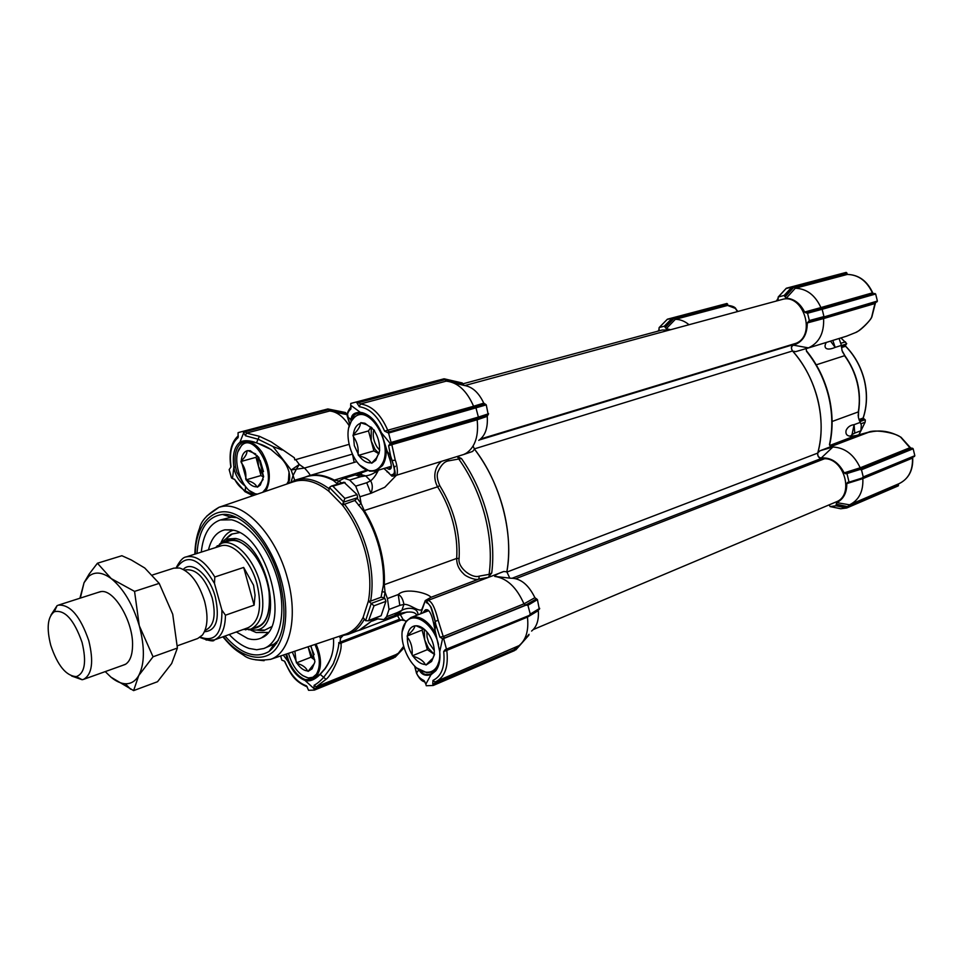 <?xml version="1.0" encoding="UTF-8"?>
<svg xmlns="http://www.w3.org/2000/svg" width="963" height="963" viewBox="0 0 963 963"><rect width="100%" height="100%" fill="white"/><g stroke="black" fill="none" stroke-linecap="round" stroke-linejoin="round"><path stroke-width="1.44" d="M868.77 432.243L830.78 446.615L829.649 445.075M795.787 351.639L792.73 351.194C804.743 364.953 813.097 381.131 817.816 399.717C822.258 418.351 822.258 436.046 817.816 452.803C817.431 455.872 818.574 457.606 821.234 458.003C830.913 457.269 838.544 462.228 844.154 472.869L860.188 467.801C854 454.572 844.888 447.651 832.875 447.013L821.234 458.003M806.38 350.604L806.236 348.642M737.526 311.567L735.299 308.389L727.607 305.44L675.316 319.331L666.252 328.744L664.964 326.782L673.185 318.368L727.547 303.983L727.727 304.705L726.511 304.428L727.944 305.44L727.727 304.705M689.027 324.724C684.681 321.112 680.119 319.319 675.328 319.331L674.052 318.32L726.511 304.428M832.104 421.481L858.286 411.923C859.935 402.426 859.562 392.687 857.166 382.72C854.699 372.765 850.485 363.761 844.551 355.708L816.239 364.833M778.02 300.035L778.2 297.025L784.159 295.46L785.098 296.917L793.849 287.179L847.055 273.612L846.188 272.409L840.422 273.913M786.338 298.157C794.21 298.843 800.301 303.477 804.623 312.048L820.933 307.57C815.119 295.051 806.573 288.611 795.269 288.25L786.338 298.157L785.098 296.917M872.719 292.848L873.826 293.787L822.173 308.509L806.079 312.855L804.623 312.048M806.079 312.855L807.56 313.228L809.353 320.559L807.295 322.942C807.211 334.847 802.576 342.25 793.38 345.151C791.141 346.487 790.924 348.498 792.73 351.194M860.188 467.801L861.44 468.837L845.634 473.76L844.154 472.869M845.634 473.76L846.959 473.567L849.065 482.15L847.596 482.367M846.79 483.595C846.874 492.815 843.528 499.159 836.751 502.614L849.547 504.829C858.984 500.158 863.414 491.419 862.836 478.623L846.79 483.595L847.548 482.391M846.898 507.886L898.262 485.882L898.383 484.533L847.873 506.707L836.221 504.167L836.751 502.614M836.221 504.167L836.04 505.804L830.13 506.574L829.119 504.877M658.066 331.128L659.053 330.357M659.282 327.504L664.301 326.216L672.463 317.874L667.443 319.186L659.161 327.564L658.776 330.646M664.301 326.216L664.964 326.782M666.252 328.744L670.633 329.719M776.852 300.901L778.092 299.914M784.159 295.46L792.188 286.697L786.41 288.202L778.357 296.953M778.092 298.253L776.852 300.336M830.13 506.574L840.759 508.753L846.67 507.995L836.04 505.804M849.065 482.15L862.138 478.021L863.245 476.95L861.476 469.763L859.718 469.571L846.959 473.567M817.816 452.803L820.139 450.72L832.875 447.013M820.139 450.72L868.096 432.423C873.224 431.532 884.889 428.041 900.971 437.226L900.995 437.539C897.083 433.097 873.983 428.752 868.012 432.447M793.38 345.151L808.475 347.884L795.691 351.664M808.475 347.884C819.152 342.852 824.208 333.078 823.618 318.56L807.295 322.942M809.353 320.559L823.955 316.586L822.161 309.279L807.56 313.228M846.188 272.409L792.188 286.697L792.994 287.215L784.893 296.062M786.073 288.575L840.434 273.913L786.398 288.202M665.156 327.576L674.052 318.32M667.178 319.463L726.909 303.489L672.463 317.874L673.185 318.368M667.443 319.186L721.901 304.802M836.426 504.997L847.139 507.212L846.67 507.995M848.644 505.19L847.873 506.707M913.032 457.028L912.467 458.111L862.836 478.623L863.077 477.624M859.718 469.571L912.418 448.192L861.44 468.837M863.245 476.95L914.826 455.704L913.153 448.77L861.476 469.763M860.188 467.825L909.879 447.723L900.995 437.539M850.377 436.239L852.026 434.578L854.097 424.671C850.401 425.116 847.753 426.97 846.152 430.256C845.057 435.228 848.042 437.082 855.096 435.83L868.807 432.098M806.368 348.594L846.573 336.171L855.722 332.5C858.43 331.922 870.564 321.052 871.72 316.851L874.946 303.55L823.618 318.56L824.159 317.236M874.368 293.619L875.668 294.004L877.377 301.046L808.944 321.401M806.777 312.686L821.511 308.702L822.161 309.279L875.668 294.004M820.933 307.57L872.695 292.788C867.157 280.895 858.719 274.768 847.368 274.419L795.257 288.25L793.849 287.179M822.173 308.509L820.933 307.594M726.909 303.489L727.547 303.983M847.055 273.612L847.452 274.431M877.377 301.046L876.98 301.852L823.678 317.381L876.992 301.84M735.299 308.389L737.923 311.458M912.418 448.192L913.153 448.77M914.826 455.704L862.427 477.877M901.043 437.274L911.263 448.626M910.143 447.602L911.756 448.301M842.42 351.772L844.864 355.672C857.022 372.91 861.584 391.592 858.563 411.719L858.406 417.557L860.248 422.384L854.097 424.671L854.759 433.085L852.026 434.578L851.123 436.287M855.722 332.5L856.877 331.85C861.199 330.14 870.913 319.945 871.828 316.996L871.72 316.851M856.877 331.85L857.503 331.465M875.62 302.25L871.852 316.959M826.29 342.443C822.92 348.185 826.639 351.11 835.186 347.378L830.527 341.131M832.826 340.421L835.186 347.378L841.433 345.416L842.011 350.52L844.864 355.672M858.912 434.722L860.898 430.762L861.319 425.056L860.248 422.384M858.563 411.719L858.141 415.896M841.433 345.416L839.086 338.482M860.477 431.677L865.111 422.227L865.34 419.964L863.438 418.929L859.297 420.47M845.61 345.127L846.706 343.622L840.928 337.917M344.561 634.521L345.765 634.111C352.976 631.463 358.754 625.902 363.099 617.439L368.408 601.081C371.068 586.154 370.033 569.723 365.302 551.763C360.318 533.839 352.675 518.263 342.371 505.045L354.878 500.459L357.634 497.702L343.731 502.072L329.418 487.471L331.441 486.05L332.885 486.207L344.886 498.401L342.371 505.045L328.804 491.214C317.453 482.367 306.716 478.924 296.592 480.91L292.836 481.982M230.326 516.914L232.384 516.409M273.685 644.813L276.622 643.428L273.685 644.813M448.638 460.844C444.653 461.397 441.223 464.804 438.358 471.051C436.48 474.29 436.937 479.129 439.718 485.581C453.898 508.741 460.362 533.021 459.098 558.42C457.317 567.689 472.123 578.775 479.225 576.127L489.12 574.357C491.636 555.759 490.167 535.946 484.738 514.916C479.068 493.899 470.317 475.12 458.46 458.557L457.389 456.582L461.458 458.52L448.638 460.844L448.06 459.327M357.297 498.425L361.089 503.468L364.207 510.474C371.068 521.573 376.304 533.719 379.904 546.9C383.418 560.105 384.887 572.744 384.297 584.83L385.044 592.125L384.165 597.782L384.851 598.36L371.212 603.428L373.993 605.811L368.552 620.81L365.603 620.69L371.224 603.452L368.408 601.081L370.599 601.129L381.059 597.241L383.418 585.01C383.996 572.961 382.528 560.346 379.025 547.177C375.426 534.02 370.213 521.91 363.376 510.835L354.878 500.459M201.291 552.112C203.133 534.597 209.453 523.884 220.25 519.984L231.614 519.815C249.983 523.98 270.892 551.715 278.584 583.036C286.408 614.346 279.559 642.863 263.826 648.508L274.202 644.018L278.331 640.407M224.993 636.062C240.834 653.973 255.508 659.125 269.002 651.53C284.302 638.842 287.829 614.972 279.607 579.943C269.784 542.747 242.616 512.304 222.525 514.435C207.189 516.613 198.679 529.626 196.994 553.484M344.886 498.401L357.044 494.597L343.972 482.246M236.693 517.6L231.216 517.239L220.25 519.984M489.204 576.717L489.12 574.357L491.744 572.961L488.241 577.391L426.549 600.948L426.308 602.633C428.258 603.307 429.847 605.065 431.063 607.894L435.144 621.484C435.42 620.942 431.424 606.931 430.617 606.509L426.669 601.586L427.885 600.491L503.83 571.492L506.851 571.841C510.197 552.281 508.982 531.227 503.204 508.693C497.137 486.207 487.579 466.369 474.506 449.191L472.58 451.466L463.793 454.464L466.441 453.104C475.241 446.844 478.816 435.733 477.154 419.772L391.833 444.665L395.263 460.194C397.346 464.9 398.562 476.444 395.588 475.541C393.987 473.724 397.25 476.589 392.097 460.519L391.845 460.29C395.251 469.763 395.287 474.53 391.953 474.59L395.263 475.349M426.669 601.586L426.308 602.633M349.268 425.875C343.37 416.582 336.833 411.634 329.659 411.008L246.444 433.109L259.384 436.287L271.253 441.897L294.353 457.774L294.786 459.881L349.015 444.364M403.533 646.486L398.309 653.275L395.793 654.671L316.43 686.739L326 679.324C331.489 675.821 341.889 653.143 341.083 645.078L341.215 643.019M316.189 686.824L315.876 688.401L313.926 688.389L314.131 685.259L316.213 686.824M316.646 686.643L395.793 654.671M391.303 467.187L388.414 467.139M387.92 452.309L388.823 454.789M439.838 659.101L435.926 670.067L431.171 673.823C426.128 675.448 422.444 674.281 420.121 670.296M332.223 653.468C331.428 657.356 329.033 662.388 325.025 668.563L320.029 674.232L312.65 679.348L305.331 679.625C298.638 677.037 293.101 670.802 288.695 660.931L286.565 653.985M242.399 481.729L236.838 472.231L235.55 466.935C233.985 455.427 235.923 447.482 241.364 443.088L244.133 441.824C247.335 441.114 251.247 441.439 255.869 442.799L254.376 442.089C248.009 440.187 243.194 440.247 239.943 442.246L241.364 443.088M289.069 471.786L288.406 481.235L286.818 484.052M328.804 491.214L329.418 487.471M365.603 620.69L363.099 617.439M304.765 477.263L307.967 476.083C316.02 473.76 324.736 475.06 334.113 480.007L338.904 481.043L336.978 483.51L333.354 480.441C324.001 475.505 315.31 474.193 307.281 476.516L295.701 479.935L288.009 483.643M339.758 636.134L348.076 634.4L359.343 630.079L371.525 621.123L372.5 619.305M366.722 482.74L370.611 480.814C372.729 484.425 372.837 488.59 370.936 493.309L366.722 482.74L355.696 486.146L359.921 496.776L361.089 503.468L358.561 505.37M376.93 617.62L376.22 618.752L383.948 619.57L386.596 616.681L389.016 609.459L387.427 598.577L385.044 592.125L381.914 591.727M384.165 597.782L381.059 597.241M369.25 620.244L381.119 615.73L385.91 601.357L384.851 598.36M378.315 618.752L372.368 621.027L376.22 618.752L375.606 618.126M371.525 621.123L360.162 629.995L356.9 631.018M310.17 475.433C310.363 474.482 304.067 467.32 304.404 468.078L299.276 464.455L295.701 459.592M352.687 455.005L354.155 462.433M359.957 474.097L357.442 474.879M355.696 486.146L349.641 480.068L344.2 478.262L338.904 481.043L341.6 482.957M357.044 494.597L357.634 497.702M359.921 496.776L370.936 493.309L384.815 487.254L396.371 475.301M441.572 461.337C434.193 467.103 432.808 478.262 437.611 486.833L363.376 510.835M425.261 600.575L430.967 597.313C428.667 593.437 405.724 587.069 398.237 594.544C401.017 595.688 402.919 598.974 403.918 604.415C409.781 603.512 420.145 613.479 422.071 608.869L425.261 600.575L426.549 600.948M383.418 585.01L456.667 558.432C456.606 564.342 458.93 569.494 463.66 573.888C465.526 576.44 475.794 580.701 478.816 579.1L488.241 577.391M381.119 615.73L368.552 620.81M352.277 454.151L304.404 468.078L296.363 469.162L293.065 475.517L294.702 480.26M378.411 470.173C376.003 475.096 373.403 478.647 370.611 480.814L365.639 475.866L357.165 474.422L365.639 475.866L360.668 476.709L355.227 474.94L344.2 478.262M359.163 474.109L365.639 475.866C370.177 475.313 374.053 473.531 377.267 470.522M391.953 474.59L393.048 476.095L391.869 476.131L384.068 468.451M393.048 476.095L394.553 475.638M479.225 576.127L478.816 579.1L430.967 597.313M417.99 614.815C417.906 606.582 406.422 607.509 401.896 610.325L397.563 614.189L394.686 615.453L397.346 612.576L401.896 610.325L403.918 604.415L399.801 605.378L398.237 594.544L387.427 598.577M397.514 615.67L399.525 619.233L340.083 642.177L340.011 643.477L338.783 642.526C339.265 646.582 334.883 660.51 333.992 661.677C334.269 662.893 330.778 668.153 323.544 677.458C320.173 681.178 317.032 683.778 314.131 685.259M339.265 636.302L340.481 638.337L340.083 642.177M340.481 638.337L342.792 635.821M296.363 469.162L299.276 464.455L291.163 470.016L296.363 469.162M245.493 435.77L243.639 432.917L245.276 431.713L246.444 433.109L245.493 435.77L258.228 439.272L272.926 446.507L291.163 470.016L293.065 475.517L291.115 481.777M349.738 424.346L347.535 414.379M352.109 419.507L351.242 419.302C351.326 414.704 354.36 412.393 360.318 412.345L350.688 405.218L350.857 409.07C348.209 411.237 347.113 413.897 347.559 417.087L351.254 419.435L351.423 420.59M386.007 467.874L389.064 469.33C392.218 469.547 392.061 465.057 388.607 455.848L391.845 460.29L390.593 455.8L392.097 460.519L395.263 460.194M427.885 600.491C431.544 600.84 434.951 607.412 438.129 620.196L435.144 621.484L435.866 624.782L435.095 621.616L434.337 626.901C432.05 614.262 429.065 608.58 425.369 609.856L422.805 612.95M424.972 682.057L424.021 680.576C420.085 678.638 417.605 676.098 416.582 672.944L414.764 666.143M400.319 614.587L403.028 619.39L340.011 643.477M405.989 621.364L403.028 619.39L404.015 620.437L401.186 620.016M400.584 620.052L399.525 619.233M305.331 679.625L304.934 680.36C309.472 681.876 314.48 679.962 319.969 674.618L324.88 669.032C331.465 659.787 334.317 649.531 333.451 638.252M254.208 495.223L245.264 490.865L245.096 491.744M288.19 483.51L288.587 482.656C291.608 476.252 288.033 465.225 281.34 458.4L270.796 449.372L256.531 442.715L259.384 436.287M329.659 411.008L328.732 409.684L346.114 413.259L347.174 414.692M522.488 642.237L529.012 634.316M531.588 631.054C536.752 626.901 538.991 620.1 538.293 610.626L527.447 617.127C528.892 630.428 526.087 639.938 518.997 645.667L434.999 681.985M538.413 609.808L538.293 610.626M539.304 609.206L537.426 599.624L536.439 598.866L525.678 605.053L444.75 637.879L443.233 636.519L523.944 603.849C516.662 587.346 506.911 578.197 494.705 576.404C495.151 575.055 498.184 573.418 503.83 571.492M525.678 605.053L523.956 603.861L534.898 597.686L536.439 598.866M534.898 597.686C528.482 584.601 520.417 578.113 510.691 578.221L494.705 576.404M509.764 578.089L506.851 571.841M474.506 449.191L473.146 446.182M478.755 440.392C485.22 435.854 488.048 427.837 487.23 416.353L477.154 419.772L477.937 418.098M487.832 414.86L487.23 416.353M477.997 418.074L488.241 414.728L486.255 404.869L485.424 404.171L387.21 432.411L384.61 431.111C378.05 416.389 369.636 408.264 359.368 406.747L357.393 403.641L358.97 402.498L445.087 379.663L446.182 381.155C457.606 382.263 466.742 390.629 473.591 406.23L483.763 403.148L485.304 404.195M483.763 403.148C478.792 392.627 472.327 386.741 464.335 385.477L453.754 382.949M445.087 379.663L463.01 383.924L464.118 385.429M463.01 383.924L462.264 382.961L444.34 378.88M346.114 413.259L341.323 411.695M438.129 620.196L443.233 636.519L439.922 637.109L435.866 624.782M418.953 669.55L416.498 673.197L417.4 674.846M424.466 612.312L426.633 610.265L428.583 610.506M405.905 621.472L405.002 620.726M326 679.324L320.029 674.232M282.087 449.998L272.926 446.507M256.989 443.112C260.166 444.196 262.237 444.425 269.171 448.337M328.539 409.106L341.516 412.308M323.002 410.202L238.09 432.64L327.805 408.962L328.732 409.684L328.323 409.058M347.246 414.716L334.197 411.959M438.309 380.289L350.773 403.449L444.015 378.808L462.962 383.731M485.424 404.171L475.096 407.397L476.011 408.095L478.382 417.075L488.59 413.753M537.426 599.624L527.929 605.294L530.252 614.105L529.229 615.429L445.255 649.64M350.857 409.07L350.977 407.108M392.374 443.016L391.833 444.665L388.619 445.725L390.593 455.8M352.627 418.785C352.795 416.136 354.372 414.379 357.369 413.524L363.508 413.596L373.692 420.133M434.722 627.262L435.095 629.248M245.577 486.58L245.264 490.865C240.618 487.988 237.139 484.22 234.852 479.55L234.418 479.405M245.204 486.086C238.848 481.319 235.08 475 233.889 467.127L232.48 478.515L231.457 477.913L229.17 469.631L229.82 468.644M328.046 409.01L328.503 409.672L245.276 431.713M230.964 466.923L231.036 466.682C229.182 452.766 231.517 443.088 238.054 437.659L238.09 432.64L327.805 408.962M350.688 405.218L350.773 403.449L356.37 401.992L357.393 403.641M446.194 381.155L360.318 404.003L359.368 406.747M384.61 431.111L473.591 406.254L475.325 407.325M388.619 445.725L390.075 443.642L477.913 418.098L478.382 417.075L391.098 442.462L388.571 433.049L387.21 432.411M527.929 605.294L526.051 605.125L443.642 638.565L446.579 649.544M527.616 616.127L527.435 617.102L446.808 650.398L443.702 651.506L445.135 649.676M517.035 646.907L514.711 649.375L434.614 683.682L432.76 683.73L432.989 680.408C441.596 676.243 445.171 666.613 443.702 651.506M514.796 647.918L514.711 649.375M518.913 645.728L515.807 649.917L520.851 644.091M514.639 650.555L433.23 685.475L426.272 685.74L425.839 684.151L431.568 673.631M397.924 653.552L395.444 656.188L395.552 654.768M398.056 653.456L395.059 657.272L403.93 647.834M393.855 657.873L314.395 690.086L308.581 690.315L306.728 686.198M284.47 661.148L281.81 660.137L280.654 655.959M361.354 413.223L360.318 412.345L362.557 412.742C370.322 415.113 376.605 421.794 381.432 432.772L388.607 455.848M444.75 637.879L442.402 638.65L439.922 637.109M442.402 638.65L443.642 638.565M434.337 626.901L439.73 651.698C440.512 659.848 439.2 666.215 435.794 670.802L431.352 674.437C425.742 676.435 421.589 674.81 418.905 669.586M424.021 680.576L425.839 684.151M285.806 654.238L287.949 661.268L288.695 660.931M314.395 690.086L313.986 688.617L304.934 680.36C298.097 677.711 292.439 671.343 287.949 661.268L283.291 655.081M232.48 478.515L234.852 479.55M235.55 466.935L233.889 467.127C232.264 455.126 234.274 446.832 239.943 442.246L243.639 432.917M328.347 409.648L243.422 432.122L243.615 432.82M231.036 466.682L229.868 468.632M243.422 432.122L242.76 431.436M238.054 437.659L238.27 435.986M488.241 414.728L390.797 443.474L391.098 442.462M433.23 685.475L432.76 683.73M432.989 680.408L434.855 682.021L435.962 681.611C445.002 676.929 448.614 666.528 446.808 650.398L446.892 649.411M284.843 661.521C290.429 674.618 297.615 682.707 306.403 685.788M307.305 686.98L307.161 686.872C293.017 680.624 290.32 672.944 284.579 661.437L284.482 661.148M394.036 467.97L395.299 466.224L394.036 467.97M429.618 598.143L428.102 599.01M314.107 654.623L310.592 645.92M316.069 644.078C321.461 656.814 321.919 667.022 317.429 674.702L313.457 677.928L309.328 678.458L302.298 675.424M314.949 644.452C320.258 656.85 320.715 666.793 316.358 674.293L312.891 677.254L308.509 677.94C299.493 675.701 292.824 667.503 288.491 653.335M314.672 659.595L311.843 655.959L308.112 646.751M310.953 645.8L314.937 661.737L312.12 668.816L308.112 671.38L307.474 670.922C303.839 670.657 300.36 668.129 297.049 663.326L292.331 652.047M308.473 670.874L314.407 663.447M294.871 651.193L296.159 661.906M297.049 663.326C302.599 665 306.078 667.528 307.474 670.922M308.064 646.763L310.953 657.235L296.423 662.881M310.953 657.235L314.684 659.92M219.492 544.203L225.511 539.184L235.538 538.449C266.462 543.734 284.976 626.732 256.314 630.067L248.49 629.73M208.489 549.837C211.27 538.389 216.747 531.72 224.921 529.831L233.01 530.131C267.329 535.584 291.283 626.913 261.551 637.843C257.362 639.889 252.739 640.106 247.696 638.493L236.332 631.957M263.826 648.508L256.712 649.748L249.044 648.412C242.303 646.137 235.706 641.502 229.242 634.533M781.619 299.613L782.064 299.493C803.046 292.812 816.648 335.028 796.172 343.249L793.103 344.694C791.032 346.283 790.84 348.365 792.525 350.965C816.612 377.484 827.145 420.47 817.743 453.091C817.431 456.041 818.574 457.846 821.186 458.52L824.653 458.701C844.659 458.544 854.386 495.608 836.053 501.952L533.297 629.549M662.231 329.996L669.285 330.08M792.525 350.965L474.302 448.902C500.423 482.042 514.073 534.164 506.803 572.118M50.967 615.032L57.034 605.703L58.37 605.137C70.179 604.343 80.314 616.176 88.777 640.66C93.868 661.617 92.123 674.521 83.54 679.372L82.132 679.734L71.647 676.014M152.623 574.935L173.846 568.134L179.696 568.026C190.421 571.817 198.715 582.856 204.565 601.165C208.393 616.272 207.683 627.563 202.423 635.038L197.716 638.505L177.324 645.812M50.762 645.318C57.587 665.553 66.11 675.978 76.342 676.616C84.816 673.378 86.73 661.966 82.06 642.381C74.067 619.703 64.822 609.471 54.337 611.698C47.584 616.862 46.393 628.069 50.762 645.318M225.45 615.213C225.21 628.67 221.478 636.904 214.268 639.938L248.189 627.671C259.336 621.713 262.285 607.172 257.037 584.06C250.765 560.189 232.504 541.507 220.515 546.021L186.124 556.927C195.73 554.796 205.288 561.477 214.809 576.993L214.472 583.446L221.899 610.109L225.45 615.213L254.1 605.149L255.063 595.206L253.558 585.251L243.663 567.448L214.809 576.993M215.291 547.682L221.731 543.264C234.346 538.522 253.582 558.143 260.179 583.253C265.68 607.569 262.574 622.856 250.849 629.128L243.049 629.537M243.663 567.448L254.1 605.149M105.244 671.608L110.986 677.182C115.969 681.286 120.748 683.477 125.31 683.754C130.908 683.971 135.386 681.238 138.72 675.557L133.616 690.603L157.523 681.72L171.679 663.519L177.397 648.039L172.726 614.25L159.196 583.373L144.739 567.989L131.233 559.936L121.88 555.723L97.432 563.235L111.214 578.582C102.391 572.13 94.94 571.36 88.861 576.247L84.046 582.711L80.326 598.107M97.817 592.498L101.163 591.559C114.344 589.368 133.4 621.905 132.557 645.704C132.352 654.948 130.089 661.087 125.768 664.121L122.542 665.409M138.72 675.557C144.739 663.832 144.919 647.208 139.274 625.697C132.774 604.246 123.42 588.537 111.214 578.582L134.555 591.39L139.274 625.697L153.045 656.778L138.72 675.557M79.917 598.228L84.046 582.711L89.114 574.117L97.432 563.235M133.616 690.603L110.986 677.182M177.397 648.039L153.045 656.778M159.196 583.373L134.555 591.39M263.477 471.617L260.203 460.398M238.054 451.503L241.966 444.617L245.685 442.486C251.295 441.343 256.772 444.665 262.129 452.478C269.869 466.297 271.349 478.635 266.558 489.505L265.162 491.467M256.447 494.452L249.561 490.709M257.566 494.067L255.797 493.887C242.712 492.189 231.469 461.193 239.342 448.541L241.629 445.532C254.039 431.906 276.477 472.544 265.463 489.06L262.682 492.31M263.645 476.444L258.505 466.441L257.711 456.318M263.561 476.589L260.287 485.063L257.422 487.182L256.808 486.784C253.269 487.049 249.862 484.871 246.588 480.272L241.256 460.916C241.761 455.451 243.639 452.08 246.901 450.804L250.211 450.66L258.794 457.341L263.561 476.589M257.771 486.592L263.128 479.466M255.701 453.97L247.852 450.564M246.901 450.804C247.226 453.561 245.336 456.944 241.256 460.916M241.195 462.505C244.879 467.32 246.396 472.785 245.709 478.9M246.588 480.272C252.15 481.777 255.544 483.956 256.808 486.784M257.049 455.475L256.002 457.317L240.919 461.53M256.002 457.317L261.009 475.541L245.986 479.887M261.009 475.541L263.513 477.118M434.289 650.494L428.619 642.441L427.054 637.037L426.862 631.848M402.341 631.246L405.953 621.412L410.924 617.548C418.508 615.321 425.971 619.341 433.35 629.646L435.95 634.111M436.733 668.912L432.58 671.993L426.874 672.74L416.955 668.057M439.694 651.349C440.223 658.56 438.935 664.169 435.83 668.166C433.254 671.247 429.992 672.583 426.043 672.174C409.504 671.295 394.794 635.074 405.748 622.387L406.085 621.966C414.198 610.795 433.916 624.229 438.55 644.632M423.19 628.658L422.071 630.091L427.343 649.664L434.144 654.214L428.451 648.255L424.707 639.889L424.202 629.308M434.108 654.984L431.568 661.473L426.055 665.024L425.321 664.518C420.975 664.253 416.907 661.497 413.115 656.26L412.104 654.708C408.721 648.966 407.144 643.103 407.361 637.109L407.518 635.472C408.384 629.898 410.852 626.684 414.909 625.842L417.388 625.83C421.337 626.492 425.02 629.176 428.427 633.871L429.474 635.436C432.941 641.286 434.542 647.244 434.277 653.335L434.566 654.407L431.568 661.473M426.513 664.458L432.038 658.957M424.972 629.874L416.088 625.733M414.909 625.842C414.632 628.189 412.164 631.403 407.518 635.472M407.361 637.109C411.117 642.056 412.694 647.93 412.104 654.708M413.115 656.26C419.314 658.078 423.383 660.835 425.321 664.518M422.071 630.091L407.072 636.049M427.343 649.664L412.393 655.767M379.723 450.227L377.219 447.265C373.704 441.632 372.525 435.842 373.68 429.907M386.199 448.036C386.572 455.258 385.32 461.133 382.443 465.635L375.642 471.015L369.66 471.172L359.837 465.177M381.276 465.141C378.086 469.739 373.957 471.533 368.889 470.51C353.553 468.006 341.901 434.891 351.459 421.024L353.626 418.267C368.492 401.186 395.299 446.182 381.276 465.141M348.847 427.584L351.7 420.145L353.927 417.292L359.079 414.246L366.373 414.644M378.965 453.633L374.944 449.227L371.2 440.91L371.249 427.247M379.422 451.418L375.751 460.338L371.742 463.227L371.02 462.806C366.795 463.167 362.81 460.844 359.067 455.836L354.324 445.664L353.349 434.638C354.119 428.595 356.479 424.827 360.391 423.347L360.824 422.661L364.929 423.239L374.366 430.292L374.655 431.388C378.11 437.07 379.735 443.161 379.566 449.649L379.422 451.418M372.175 462.565L376.389 458.075L379.253 452.574M372.212 428.114L366.494 424.647L361.546 423.07M360.391 423.347C360.318 426.477 357.971 430.232 353.349 434.638M353.216 436.383C357.092 441.692 358.705 447.675 358.055 454.343M359.067 455.836C365.266 457.461 369.25 459.784 371.02 462.806M370.972 427.042L368.516 430.918L352.927 435.3M368.516 430.918L373.885 450.877L358.356 455.427M373.885 450.877L378.916 453.778M829.456 444.617C832.875 429.065 832.562 412.862 828.529 396.01C824.292 379.181 816.937 364.267 806.476 351.266M863.197 417.81L863.113 418.05C867.037 406.205 867.422 393.602 864.305 380.253C860.934 366.939 854.699 355.612 845.574 346.259L841.469 347.559M849.547 504.829L899.081 483.655C908.47 479.032 912.936 470.51 912.467 458.111L912.792 457.136M829.757 445.484L855.096 435.83M808.956 321.389L823.642 317.393M873.826 293.787L872.454 292.957C866.808 280.871 858.382 274.696 847.175 274.431L845.947 273.36M846.898 272.938L792.994 287.215M847.139 507.212L898.539 485.196M897.937 484.148L897.564 485.436M821.511 308.702L874.946 293.474M860.898 430.762L854.759 433.085M858.96 419.591L863.113 418.05L865.255 419.916M845.731 346.415L845.466 345.332L841.409 346.608M841.277 343.153L845.478 341.841M865.111 422.227L860.922 423.792M841.421 345.573L846.369 344.02M864.87 419.772L859.839 421.65M370.599 601.129C373.295 585.998 372.26 569.338 367.469 551.149C362.425 532.996 354.685 517.215 344.224 503.818M206.696 516.132L219.046 507.26L221.43 506.658C243.687 500.965 276.104 535.043 287.407 578.149C298.337 616.597 290.116 653.107 270.615 659.33C257.952 661.003 248.948 659.631 243.603 655.225C236.128 650.35 232.998 648.845 222.874 636.832M195.369 553.99C194.815 527.664 212.534 502.229 237.235 515.313C261.394 528.531 276.333 560.935 281.184 579.738C286.119 597.132 289.478 626.094 278.078 645.631C266.546 665.577 239.679 658.186 223.392 636.639M264.127 660.69L255.4 659.799M461.458 458.52C473.014 475 481.572 493.586 487.134 514.254C492.49 534.959 494.031 554.519 491.744 572.961M387.042 471.882L387.258 471.22M226.75 514.567L225.655 515.446M345.055 482.499L332.885 486.207M459.098 558.42L456.667 558.432C457.461 546.719 456.197 534.513 452.863 521.802C449.444 509.102 444.364 497.45 437.611 486.833L439.718 485.581M329.19 488.819C317.224 479.983 306.065 477.022 295.701 479.935L288.057 483.619M348.076 634.4C354.733 631.812 360.186 626.744 364.423 619.173M337.844 484.1L336.978 483.51M366.722 470.173L333.354 480.441M385.91 601.357L373.993 605.811M349.641 480.068L360.668 476.709M389.016 609.459L399.801 605.378M397.346 612.576L386.596 616.681M420.771 613.744L422.276 608.664M486.255 404.869L388.571 433.049M530.252 614.105L539.713 608.327M356.37 401.992L444.015 378.808M358.97 402.498L360.318 404.003C371.634 405.339 380.83 414.198 387.908 430.593L389.401 431.809M536.584 598.854L526.051 605.125M403.798 647.401L402.113 649.182M390.292 443.594L381.432 432.772M439.73 651.698L442.571 638.638M395.444 656.188L315.876 688.401M444.665 379.542L357.153 402.739M387.776 432.279L475.096 407.397M434.614 683.682L435.035 681.973M223.368 542.747C237.452 529.626 265.619 559.262 269.171 592.125C271.06 615.02 265.487 627.166 252.462 628.538M226.726 538.245L232.252 533.984L239.39 532.635M221.177 542.253C223.994 535.861 228.026 531.841 233.299 530.204M267.979 632.45L256.182 632.522L251.03 630.259M271.325 626.829L264.837 630.091L257.037 629.886M796.172 343.249L480.693 438.935M793.103 344.694L479.43 439.947M817.743 453.091L506.815 572.106M821.186 458.52L512.388 578.149M824.653 458.701L515.855 578.655M205.083 630.223L206.19 629.826C214.123 625.553 216.121 614.924 212.197 597.951C205.36 578.197 196.584 568.832 185.859 569.867L184.559 570.108M183.307 569.41C191.685 559.912 209.597 575.055 215.363 597.132C219.973 619.281 216.326 630.813 204.445 631.74M199.859 637.422C209.248 640.949 214.063 641.779 214.268 639.938L206.094 640.022M214.472 583.446C199.702 558.311 187.135 553.063 176.771 567.664M200.304 637.097C215.074 642.538 222.272 633.546 221.899 610.109M806.705 351.11C817.214 364.098 824.581 379.001 828.818 395.829C832.863 412.754 833.151 428.968 829.697 444.557M845.743 346.295C854.831 355.636 861.054 366.927 864.413 380.192C867.531 393.506 867.133 406.073 863.233 417.906M776.262 301.058L778.2 298.674M657.922 331.164L659.234 329.695M786.241 288.286L778.2 297.025M659.161 327.564L667.323 319.247M840.699 508.753L830.07 506.574M735.828 308.533C734.649 306.872 731.988 305.825 727.835 305.427M898.262 485.882L846.79 507.958M899.081 483.655C908.675 478.84 913.213 470.281 912.719 458.003M862.138 478.021L914.525 456.414M856.095 435.553L851.268 436.155M875.969 302.141L875.211 303.453M863.546 418.917L863.209 418.002M845.695 346.247L845.538 345.296M846.585 343.791L845.598 345.211M376.401 473.242L376.906 471.051M194.851 554.158C195.08 544.276 196.669 535.597 199.618 528.133C201.062 520.947 207.539 513.989 219.046 507.26L294.04 481.572M274.202 644.018L269.002 651.53M390.665 467.633L391.279 467.452M270.615 659.33L345.765 634.111M231.216 517.239L222.525 514.435M356.755 461.662L307.967 476.083M361.643 474.253L358.441 475.216M344.044 482.21L331.441 486.05M407.108 611.986L360.162 629.995M357.706 474.302L367.601 470.534M383.888 468.512L389.148 473.158M424.767 602.176L420.735 613.756M394.686 615.453L383.948 619.57M416.738 615.297C415.222 611.445 408.986 610.999 398.02 613.973M351.194 421.012L350.147 418.712L351.242 419.302M463.793 454.464L395.588 475.541M389.064 469.33L389.654 467.633M350.965 406.94C347.607 411.273 346.451 414.644 347.523 417.063L349.725 424.382M424.707 681.828C421.83 681.347 419.098 678.47 416.498 673.197L414.608 665.999M425.369 609.856L426.2 610.482M288.587 482.656L288.406 481.235M234.226 479.093L244.975 491.672L252.848 495.68M426.633 610.265L427.741 609.844M345.476 412.513L341.275 411.658M341.155 411.634L328.479 409.07M462.264 382.961L444.268 378.832M539.461 609.17L529.433 615.297M515.807 649.917L528.868 635.171M403.954 647.906L395.059 657.272M350.905 408.493L350.977 407.193M387.114 451.31L390.581 455.776M363.508 413.596L362.557 412.742M434.951 629.922L435.902 624.939M435.926 670.067L435.794 670.802M424.334 681.058L424.719 681.84M255.869 442.799L254.376 442.089M238.27 435.818C231.24 442.017 228.749 452.357 230.819 466.814L230.855 467.236M238.15 437.082L238.258 436.095M317.766 676.207L313.457 677.928M308.509 677.94L309.328 678.458M312.734 666.48L312.12 668.816M228.7 541.062C245.541 535.873 265.343 564.487 269.062 592.089C270.555 611.661 266.775 623.181 257.723 626.636M225.511 539.184L232.252 533.984C231.289 533.875 229.242 535.452 226.112 538.714M231.662 529.843L224.921 529.831M266.895 633.738L261.551 637.843M256.314 630.067L264.837 630.091C264.139 630.765 261.563 630.765 257.085 630.067M662.388 329.96L462.986 383.804M781.836 299.553L464.864 385.537M83.54 679.372L125.226 664.446M76.342 676.616L82.132 679.734M244.421 629.044L245.746 629.886M258.505 626.347L250.849 629.128M184.74 570.228L185.859 569.867M229.495 540.809L221.731 543.264M186.124 556.927C183.114 557.216 179.804 560.803 176.205 567.689M206.19 629.826L205.011 630.428M216.675 547.237L217.229 545.756M54.337 611.698L57.034 605.703M58.37 605.137L100.537 591.619M88.861 576.247L89.114 574.117M125.31 683.754L130.559 689.171M255.797 493.887L256.519 494.428M249.248 441.536L245.685 442.486M241.629 445.532L241.966 444.617M260.961 483.113L260.287 485.063M251.62 451.791L250.211 450.66M435.252 670.862L432.58 671.993M426.043 672.174L426.874 672.74M428.728 610.65L410.924 617.548M406.085 621.966L406.302 620.966M418.219 626.419L417.388 625.83M391.327 466.261L375.642 471.015M368.889 470.51L369.66 471.172M362.353 413.356L359.079 414.246M353.626 418.267L353.927 417.292M376.389 458.075L375.751 460.338M366.494 424.647L364.929 423.239"/></g></svg>
